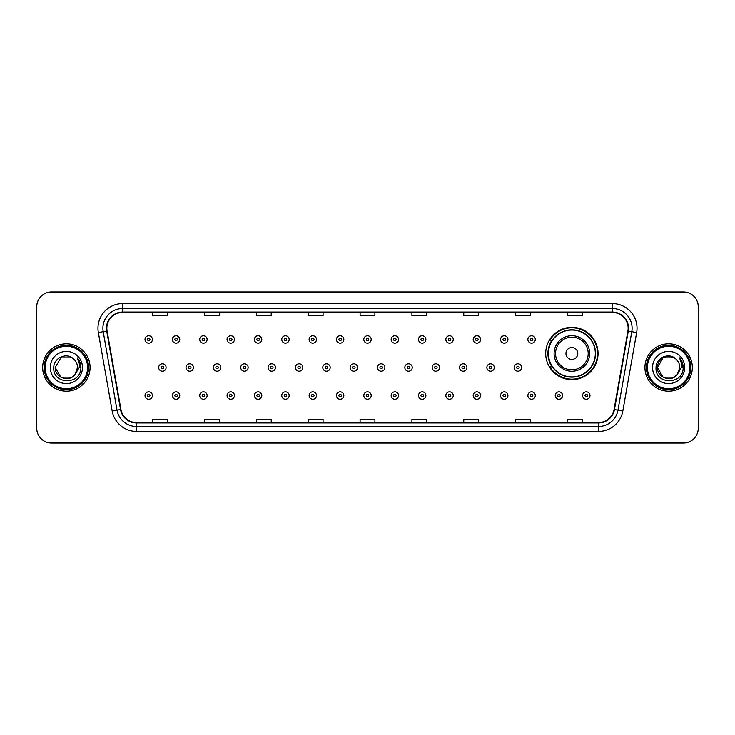 <?xml version="1.0" encoding="UTF-8"?>
<svg xmlns="http://www.w3.org/2000/svg" width="735" height="735" viewBox="0 0 735 735"><rect width="100%" height="100%" fill="white"/><g stroke="black" fill="none" stroke-linecap="round" stroke-linejoin="round"><path stroke-width="1.1" d="M545.71 353.48A26.166 26.166 0 0 0 571.876 379.646A26.166 26.166 0 0 0 598.042 353.48A26.166 26.166 0 0 0 571.876 327.314A26.166 26.166 0 0 0 545.71 353.48M551.985 366.811A23.943 23.943 0 0 1 551.985 340.149M36.75 306.78L36.75 428.22A14.81 14.81 0 0 0 51.56 443.03L683.44 443.03A14.81 14.81 0 0 0 698.25 428.22L698.25 306.78A14.81 14.81 0 0 0 683.44 291.97L51.56 291.97A14.81 14.81 0 0 0 36.75 306.78L36.75 428.22M42.676 367.5A23.695 23.695 0 0 0 66.37 391.195A23.695 23.695 0 0 0 90.065 367.5A23.695 23.695 0 0 0 66.37 343.805A23.695 23.695 0 0 0 42.676 367.5A23.695 23.695 0 0 0 66.37 391.195A23.695 23.695 0 0 0 90.065 367.5A23.695 23.695 0 0 0 66.37 343.805A23.695 23.695 0 0 0 42.676 367.5M644.935 367.5A23.695 23.695 0 0 0 668.63 391.195A23.695 23.695 0 0 0 692.324 367.5A23.695 23.695 0 0 0 668.63 343.805A23.695 23.695 0 0 0 644.935 367.5A23.695 23.695 0 0 0 668.63 391.195A23.695 23.695 0 0 0 692.324 367.5A23.695 23.695 0 0 0 668.63 343.805A23.695 23.695 0 0 0 644.935 367.5M106.851 328.251A15.793 15.793 0 0 1 122.644 312.458L612.356 312.458A15.793 15.793 0 0 1 627.911 330.998L614.074 409.487A15.793 15.793 0 0 1 598.51 422.542L136.489 422.542A15.793 15.793 0 0 1 120.926 409.487L107.09 330.998A15.793 15.793 0 0 1 106.851 328.251M106.456 328.251A16.188 16.188 0 0 0 106.704 331.062L120.54 409.56A16.188 16.188 0 0 0 136.489 422.937L598.51 422.937A16.188 16.188 0 0 0 614.46 409.56L628.296 331.062A16.188 16.188 0 0 0 612.356 312.063L122.644 312.063A16.188 16.188 0 0 0 106.456 328.251M98.343 332.542A24.687 24.687 0 0 1 122.644 303.573L612.356 303.573A24.687 24.687 0 0 1 636.657 332.542L622.821 411.03A24.687 24.687 0 0 1 598.51 431.427L136.489 431.427A24.687 24.687 0 0 1 112.179 411.03L98.343 332.542L103.203 331.687A19.744 19.744 0 0 1 122.644 308.507L612.356 308.507A19.744 19.744 0 0 1 631.797 331.687L617.96 410.176A19.744 19.744 0 0 1 598.51 426.493L136.489 426.493A19.744 19.744 0 0 1 117.04 410.176L103.203 331.687A19.744 19.744 0 0 1 102.9 328.251M683.44 291.97L51.56 291.97M51.56 443.03L683.44 443.03M698.25 428.22L698.25 306.78M360.095 312.458L360.095 315.802L374.905 315.802L374.905 312.458M308.259 312.458L308.259 315.802L323.069 315.802L323.069 312.458M256.423 312.458L256.423 315.802L271.233 315.802L271.233 312.458M204.596 312.458L204.596 315.802L219.407 315.802L219.407 312.458M152.761 312.458L152.761 315.802L167.571 315.802L167.571 312.458M411.931 312.458L411.931 315.802L426.741 315.802L426.741 312.458M463.767 312.458L463.767 315.802L478.577 315.802L478.577 312.458M515.593 312.458L515.593 315.802L530.404 315.802L530.404 312.458M567.429 312.458L567.429 315.802L582.239 315.802L582.239 312.458M374.905 422.542L374.905 419.198L360.095 419.198L360.095 422.542M323.069 422.542L323.069 419.198L308.259 419.198L308.259 422.542M271.233 422.542L271.233 419.198L256.423 419.198L256.423 422.542M219.407 422.542L219.407 419.198L204.596 419.198L204.596 422.542M167.571 422.542L167.571 419.198L152.761 419.198L152.761 422.542M426.741 422.542L426.741 419.198L411.931 419.198L411.931 422.542M478.577 422.542L478.577 419.198L463.767 419.198L463.767 422.542M530.404 422.542L530.404 419.198L515.593 419.198L515.593 422.542M582.239 422.542L582.239 419.198L567.429 419.198L567.429 422.542M71.947 377.165A11.163 11.163 0 0 0 74.961 374.62L74.731 374.887C68.704 382.623 54.638 377.423 55.208 367.5L60.794 357.835L71.947 357.835L73.684 359.066C66.83 351.89 53.646 357.807 53.774 367.5C52.516 384.727 80.446 385.177 80.896 368.336L80.923 367.5C80.878 363.843 79.665 360.628 77.267 357.853C79.086 360.848 79.729 364.064 79.196 367.5L74.961 374.62L71.947 377.165L60.794 377.165L55.208 367.5L60.794 377.165L71.947 377.165L74.961 374.62L71.947 377.165L60.794 377.165L55.208 367.5M87.594 367.5A21.223 21.223 0 0 0 66.37 346.277A21.223 21.223 0 0 0 45.138 367.5A21.223 21.223 0 0 0 66.37 388.723A21.223 21.223 0 0 0 87.594 367.5M88.586 367.5A22.215 22.215 0 0 0 66.37 345.285A22.215 22.215 0 0 0 44.155 367.5A22.215 22.215 0 0 0 66.37 389.715A22.215 22.215 0 0 0 88.586 367.5M74.961 374.62L77.533 367.5C77.469 364.137 76.183 361.326 73.684 359.066M50.274 367.5A16.096 16.096 0 0 0 66.37 383.596A16.096 16.096 0 0 0 82.467 367.5A16.096 16.096 0 0 0 66.37 351.404A16.096 16.096 0 0 0 50.274 367.5M77.377 357.982L80.914 367.923L77.267 357.853L80.179 362.897M80.914 367.923L77.267 357.853M577.802 353.48A5.926 5.926 0 0 0 571.876 347.554A5.926 5.926 0 0 0 565.95 353.48A5.926 5.926 0 0 0 571.876 359.406A5.926 5.926 0 0 0 577.802 353.48M589.645 353.48A17.769 17.769 0 0 0 571.876 335.711A17.769 17.769 0 0 0 554.098 353.48A17.769 17.769 0 0 0 571.876 371.248A17.769 17.769 0 0 0 589.645 353.48A17.769 17.769 0 0 1 571.876 371.248A17.769 17.769 0 0 1 554.098 353.48M595.322 353.48A23.446 23.446 0 0 0 571.876 330.033A23.446 23.446 0 0 0 548.429 353.48A23.446 23.446 0 0 0 571.876 376.926A23.446 23.446 0 0 0 595.322 353.48M597.546 353.48A25.67 25.67 0 0 1 549.936 366.811L552.316 366.811A23.667 23.667 0 0 0 595.543 353.535A23.667 23.667 0 0 0 552.316 340.149L549.936 340.149A25.67 25.67 0 0 1 597.546 353.48M674.206 377.165A11.163 11.163 0 0 0 677.22 374.62L674.206 377.165L663.053 377.165L657.467 367.5L663.053 357.835L674.206 357.835L675.943 359.066C669.089 351.89 655.905 357.807 656.033 367.5C654.775 384.727 682.705 385.177 683.164 368.336L683.183 367.5C683.146 363.843 681.924 360.628 679.526 357.853C681.354 360.848 681.988 364.064 681.455 367.5L676.999 374.887C670.963 382.623 656.897 377.423 657.467 367.5L663.053 377.165L674.206 377.165L677.22 374.62L674.721 376.853M689.862 367.5A21.223 21.223 0 0 0 668.63 346.277A21.223 21.223 0 0 0 647.406 367.5A21.223 21.223 0 0 0 668.63 388.723A21.223 21.223 0 0 0 689.862 367.5M690.845 367.5A22.215 22.215 0 0 0 668.63 345.285A22.215 22.215 0 0 0 646.414 367.5A22.215 22.215 0 0 0 668.63 389.715A22.215 22.215 0 0 0 690.845 367.5M677.22 374.62L679.792 367.5C679.728 364.137 678.442 361.326 675.943 359.066M652.533 367.5A16.096 16.096 0 0 0 668.63 383.596A16.096 16.096 0 0 0 684.726 367.5A16.096 16.096 0 0 0 668.63 351.404A16.096 16.096 0 0 0 652.533 367.5M674.206 357.835A11.163 11.163 0 0 0 657.467 367.5M679.636 357.982L683.173 367.923L679.526 357.853L682.438 362.897M683.183 367.5L679.526 357.853L683.183 367.5M152.411 339.46A3.703 3.703 0 0 1 148.709 343.162A3.703 3.703 0 0 1 145.006 339.46A3.703 3.703 0 0 1 148.709 335.757A3.703 3.703 0 0 1 152.411 339.46A3.703 3.703 0 0 0 148.709 335.757A3.703 3.703 0 0 0 145.006 339.46M179.763 339.46A3.703 3.703 0 0 1 176.06 343.162A3.703 3.703 0 0 1 172.357 339.46A3.703 3.703 0 0 1 176.06 335.757A3.703 3.703 0 0 1 179.763 339.46A3.703 3.703 0 0 0 176.06 335.757A3.703 3.703 0 0 0 172.357 339.46M207.114 339.46A3.703 3.703 0 0 1 203.411 343.162A3.703 3.703 0 0 1 199.709 339.46A3.703 3.703 0 0 1 203.411 335.757A3.703 3.703 0 0 1 207.114 339.46A3.703 3.703 0 0 0 203.411 335.757A3.703 3.703 0 0 0 199.709 339.46M234.456 339.46A3.703 3.703 0 0 1 230.753 343.162A3.703 3.703 0 0 1 227.051 339.46A3.703 3.703 0 0 1 230.753 335.757A3.703 3.703 0 0 1 234.456 339.46A3.703 3.703 0 0 0 230.753 335.757A3.703 3.703 0 0 0 227.051 339.46M261.807 339.46A3.703 3.703 0 0 1 258.104 343.162A3.703 3.703 0 0 1 254.402 339.46A3.703 3.703 0 0 1 258.104 335.757A3.703 3.703 0 0 1 261.807 339.46A3.703 3.703 0 0 0 258.104 335.757A3.703 3.703 0 0 0 254.402 339.46M289.158 339.46A3.703 3.703 0 0 1 285.456 343.162A3.703 3.703 0 0 1 281.753 339.46A3.703 3.703 0 0 1 285.456 335.757A3.703 3.703 0 0 1 289.158 339.46A3.703 3.703 0 0 0 285.456 335.757A3.703 3.703 0 0 0 281.753 339.46M316.509 339.46A3.703 3.703 0 0 1 312.807 343.162A3.703 3.703 0 0 1 309.104 339.46A3.703 3.703 0 0 1 312.807 335.757A3.703 3.703 0 0 1 316.509 339.46A3.703 3.703 0 0 0 312.807 335.757A3.703 3.703 0 0 0 309.104 339.46M343.851 339.46A3.703 3.703 0 0 1 340.149 343.162A3.703 3.703 0 0 1 336.446 339.46A3.703 3.703 0 0 1 340.149 335.757A3.703 3.703 0 0 1 343.851 339.46A3.703 3.703 0 0 0 340.149 335.757A3.703 3.703 0 0 0 336.446 339.46M371.203 339.46A3.703 3.703 0 0 1 367.5 343.162A3.703 3.703 0 0 1 363.797 339.46A3.703 3.703 0 0 1 367.5 335.757A3.703 3.703 0 0 1 371.203 339.46A3.703 3.703 0 0 0 367.5 335.757A3.703 3.703 0 0 0 363.797 339.46M398.554 339.46A3.703 3.703 0 0 1 394.851 343.162A3.703 3.703 0 0 1 391.149 339.46A3.703 3.703 0 0 1 394.851 335.757A3.703 3.703 0 0 1 398.554 339.46A3.703 3.703 0 0 0 394.851 335.757A3.703 3.703 0 0 0 391.149 339.46M425.896 339.46A3.703 3.703 0 0 1 422.193 343.162A3.703 3.703 0 0 1 418.491 339.46A3.703 3.703 0 0 1 422.193 335.757A3.703 3.703 0 0 1 425.896 339.46A3.703 3.703 0 0 0 422.193 335.757A3.703 3.703 0 0 0 418.491 339.46M453.247 339.46A3.703 3.703 0 0 1 449.544 343.162A3.703 3.703 0 0 1 445.842 339.46A3.703 3.703 0 0 1 449.544 335.757A3.703 3.703 0 0 1 453.247 339.46A3.703 3.703 0 0 0 449.544 335.757A3.703 3.703 0 0 0 445.842 339.46M480.598 339.46A3.703 3.703 0 0 1 476.896 343.162A3.703 3.703 0 0 1 473.193 339.46A3.703 3.703 0 0 1 476.896 335.757A3.703 3.703 0 0 1 480.598 339.46A3.703 3.703 0 0 0 476.896 335.757A3.703 3.703 0 0 0 473.193 339.46M507.949 339.46A3.703 3.703 0 0 1 504.247 343.162A3.703 3.703 0 0 1 500.544 339.46A3.703 3.703 0 0 1 504.247 335.757A3.703 3.703 0 0 1 507.949 339.46A3.703 3.703 0 0 0 504.247 335.757A3.703 3.703 0 0 0 500.544 339.46M535.291 339.46A3.703 3.703 0 0 1 531.589 343.162A3.703 3.703 0 0 1 527.886 339.46A3.703 3.703 0 0 1 531.589 335.757A3.703 3.703 0 0 1 535.291 339.46A3.703 3.703 0 0 0 531.589 335.757A3.703 3.703 0 0 0 527.886 339.46M158.686 367.5A3.703 3.703 0 0 1 162.389 363.797A3.703 3.703 0 0 1 166.092 367.5A3.703 3.703 0 0 1 162.389 371.203A3.703 3.703 0 0 1 158.686 367.5A3.703 3.703 0 0 0 162.389 371.203A3.703 3.703 0 0 0 166.092 367.5M186.028 367.5A3.703 3.703 0 0 1 189.731 363.797A3.703 3.703 0 0 1 193.434 367.5A3.703 3.703 0 0 1 189.731 371.203A3.703 3.703 0 0 1 186.028 367.5A3.703 3.703 0 0 0 189.731 371.203A3.703 3.703 0 0 0 193.434 367.5M213.38 367.5A3.703 3.703 0 0 1 217.082 363.797A3.703 3.703 0 0 1 220.785 367.5A3.703 3.703 0 0 1 217.082 371.203A3.703 3.703 0 0 1 213.38 367.5A3.703 3.703 0 0 0 217.082 371.203A3.703 3.703 0 0 0 220.785 367.5M240.731 367.5A3.703 3.703 0 0 1 244.433 363.797A3.703 3.703 0 0 1 248.136 367.5A3.703 3.703 0 0 1 244.433 371.203A3.703 3.703 0 0 1 240.731 367.5A3.703 3.703 0 0 0 244.433 371.203A3.703 3.703 0 0 0 248.136 367.5M268.082 367.5A3.703 3.703 0 0 1 271.775 363.797A3.703 3.703 0 0 1 275.478 367.5A3.703 3.703 0 0 1 271.775 371.203A3.703 3.703 0 0 1 268.082 367.5A3.703 3.703 0 0 0 271.775 371.203A3.703 3.703 0 0 0 275.478 367.5M295.424 367.5A3.703 3.703 0 0 1 299.127 363.797A3.703 3.703 0 0 1 302.829 367.5A3.703 3.703 0 0 1 299.127 371.203A3.703 3.703 0 0 1 295.424 367.5A3.703 3.703 0 0 0 299.127 371.203A3.703 3.703 0 0 0 302.829 367.5M322.775 367.5A3.703 3.703 0 0 1 326.478 363.797A3.703 3.703 0 0 1 330.18 367.5A3.703 3.703 0 0 1 326.478 371.203A3.703 3.703 0 0 1 322.775 367.5A3.703 3.703 0 0 0 326.478 371.203A3.703 3.703 0 0 0 330.18 367.5M350.126 367.5A3.703 3.703 0 0 1 353.829 363.797A3.703 3.703 0 0 1 357.532 367.5A3.703 3.703 0 0 1 353.829 371.203A3.703 3.703 0 0 1 350.126 367.5A3.703 3.703 0 0 0 353.829 371.203A3.703 3.703 0 0 0 357.532 367.5M377.468 367.5A3.703 3.703 0 0 1 381.171 363.797A3.703 3.703 0 0 1 384.874 367.5A3.703 3.703 0 0 1 381.171 371.203A3.703 3.703 0 0 1 377.468 367.5A3.703 3.703 0 0 0 381.171 371.203A3.703 3.703 0 0 0 384.874 367.5M404.82 367.5A3.703 3.703 0 0 1 408.522 363.797A3.703 3.703 0 0 1 412.225 367.5A3.703 3.703 0 0 1 408.522 371.203A3.703 3.703 0 0 1 404.82 367.5A3.703 3.703 0 0 0 408.522 371.203A3.703 3.703 0 0 0 412.225 367.5M432.171 367.5A3.703 3.703 0 0 1 435.873 363.797A3.703 3.703 0 0 1 439.576 367.5A3.703 3.703 0 0 1 435.873 371.203A3.703 3.703 0 0 1 432.171 367.5A3.703 3.703 0 0 0 435.873 371.203A3.703 3.703 0 0 0 439.576 367.5M459.522 367.5A3.703 3.703 0 0 1 463.225 363.797A3.703 3.703 0 0 1 466.918 367.5A3.703 3.703 0 0 1 463.225 371.203A3.703 3.703 0 0 1 459.522 367.5A3.703 3.703 0 0 0 463.225 371.203A3.703 3.703 0 0 0 466.918 367.5M486.864 367.5A3.703 3.703 0 0 1 490.567 363.797A3.703 3.703 0 0 1 494.269 367.5A3.703 3.703 0 0 1 490.567 371.203A3.703 3.703 0 0 1 486.864 367.5A3.703 3.703 0 0 0 490.567 371.203A3.703 3.703 0 0 0 494.269 367.5M514.215 367.5A3.703 3.703 0 0 1 517.918 363.797A3.703 3.703 0 0 1 521.62 367.5A3.703 3.703 0 0 1 517.918 371.203A3.703 3.703 0 0 1 514.215 367.5A3.703 3.703 0 0 0 517.918 371.203A3.703 3.703 0 0 0 521.62 367.5M145.006 395.54A3.703 3.703 0 0 1 148.709 391.838A3.703 3.703 0 0 1 152.411 395.54A3.703 3.703 0 0 1 148.709 399.243A3.703 3.703 0 0 1 145.006 395.54A3.703 3.703 0 0 0 148.709 399.243A3.703 3.703 0 0 0 152.411 395.54M172.357 395.54A3.703 3.703 0 0 1 176.06 391.838A3.703 3.703 0 0 1 179.763 395.54A3.703 3.703 0 0 1 176.06 399.243A3.703 3.703 0 0 1 172.357 395.54A3.703 3.703 0 0 0 176.06 399.243A3.703 3.703 0 0 0 179.763 395.54M199.709 395.54A3.703 3.703 0 0 1 203.411 391.838A3.703 3.703 0 0 1 207.114 395.54A3.703 3.703 0 0 1 203.411 399.243A3.703 3.703 0 0 1 199.709 395.54A3.703 3.703 0 0 0 203.411 399.243A3.703 3.703 0 0 0 207.114 395.54M227.051 395.54A3.703 3.703 0 0 1 230.753 391.838A3.703 3.703 0 0 1 234.456 395.54A3.703 3.703 0 0 1 230.753 399.243A3.703 3.703 0 0 1 227.051 395.54A3.703 3.703 0 0 0 230.753 399.243A3.703 3.703 0 0 0 234.456 395.54M254.402 395.54A3.703 3.703 0 0 1 258.104 391.838A3.703 3.703 0 0 1 261.807 395.54A3.703 3.703 0 0 1 258.104 399.243A3.703 3.703 0 0 1 254.402 395.54A3.703 3.703 0 0 0 258.104 399.243A3.703 3.703 0 0 0 261.807 395.54M281.753 395.54A3.703 3.703 0 0 1 285.456 391.838A3.703 3.703 0 0 1 289.158 395.54A3.703 3.703 0 0 1 285.456 399.243A3.703 3.703 0 0 1 281.753 395.54A3.703 3.703 0 0 0 285.456 399.243A3.703 3.703 0 0 0 289.158 395.54M309.104 395.54A3.703 3.703 0 0 1 312.807 391.838A3.703 3.703 0 0 1 316.509 395.54A3.703 3.703 0 0 1 312.807 399.243A3.703 3.703 0 0 1 309.104 395.54A3.703 3.703 0 0 0 312.807 399.243A3.703 3.703 0 0 0 316.509 395.54M336.446 395.54A3.703 3.703 0 0 1 340.149 391.838A3.703 3.703 0 0 1 343.851 395.54A3.703 3.703 0 0 1 340.149 399.243A3.703 3.703 0 0 1 336.446 395.54A3.703 3.703 0 0 0 340.149 399.243A3.703 3.703 0 0 0 343.851 395.54M363.797 395.54A3.703 3.703 0 0 1 367.5 391.838A3.703 3.703 0 0 1 371.203 395.54A3.703 3.703 0 0 1 367.5 399.243A3.703 3.703 0 0 1 363.797 395.54A3.703 3.703 0 0 0 367.5 399.243A3.703 3.703 0 0 0 371.203 395.54M391.149 395.54A3.703 3.703 0 0 1 394.851 391.838A3.703 3.703 0 0 1 398.554 395.54A3.703 3.703 0 0 1 394.851 399.243A3.703 3.703 0 0 1 391.149 395.54A3.703 3.703 0 0 0 394.851 399.243A3.703 3.703 0 0 0 398.554 395.54M418.491 395.54A3.703 3.703 0 0 1 422.193 391.838A3.703 3.703 0 0 1 425.896 395.54A3.703 3.703 0 0 1 422.193 399.243A3.703 3.703 0 0 1 418.491 395.54A3.703 3.703 0 0 0 422.193 399.243A3.703 3.703 0 0 0 425.896 395.54M445.842 395.54A3.703 3.703 0 0 1 449.544 391.838A3.703 3.703 0 0 1 453.247 395.54A3.703 3.703 0 0 1 449.544 399.243A3.703 3.703 0 0 1 445.842 395.54A3.703 3.703 0 0 0 449.544 399.243A3.703 3.703 0 0 0 453.247 395.54M473.193 395.54A3.703 3.703 0 0 1 476.896 391.838A3.703 3.703 0 0 1 480.598 395.54A3.703 3.703 0 0 1 476.896 399.243A3.703 3.703 0 0 1 473.193 395.54A3.703 3.703 0 0 0 476.896 399.243A3.703 3.703 0 0 0 480.598 395.54M500.544 395.54A3.703 3.703 0 0 1 504.247 391.838A3.703 3.703 0 0 1 507.949 395.54A3.703 3.703 0 0 1 504.247 399.243A3.703 3.703 0 0 1 500.544 395.54A3.703 3.703 0 0 0 504.247 399.243A3.703 3.703 0 0 0 507.949 395.54M527.886 395.54A3.703 3.703 0 0 1 531.589 391.838A3.703 3.703 0 0 1 535.291 395.54A3.703 3.703 0 0 1 531.589 399.243A3.703 3.703 0 0 1 527.886 395.54A3.703 3.703 0 0 0 531.589 399.243A3.703 3.703 0 0 0 535.291 395.54M555.237 395.54A3.703 3.703 0 0 1 558.94 391.838A3.703 3.703 0 0 1 562.642 395.54A3.703 3.703 0 0 1 558.94 399.243A3.703 3.703 0 0 1 555.237 395.54A3.703 3.703 0 0 0 558.94 399.243A3.703 3.703 0 0 0 562.642 395.54M582.589 395.54A3.703 3.703 0 0 1 586.291 391.838A3.703 3.703 0 0 1 589.994 395.54A3.703 3.703 0 0 1 586.291 399.243A3.703 3.703 0 0 1 582.589 395.54A3.703 3.703 0 0 0 586.291 399.243A3.703 3.703 0 0 0 589.994 395.54M612.356 303.573L612.356 312.063M103.203 331.687L106.704 331.062M136.489 431.427L136.489 422.937M598.51 422.937L598.51 431.427M614.46 409.56L622.821 411.03M112.179 411.03L120.54 409.56M628.296 331.062L636.657 332.542M122.644 303.573L122.644 312.063M588.202 353.48A16.326 16.326 0 0 0 571.876 337.154A16.326 16.326 0 0 0 555.55 353.48A16.326 16.326 0 0 0 571.876 369.806A16.326 16.326 0 0 0 588.202 353.48M147.478 339.46A1.231 1.231 0 0 0 148.709 340.691A1.231 1.231 0 0 0 149.949 339.46A1.231 1.231 0 0 0 148.709 338.229A1.231 1.231 0 0 0 147.478 339.46M174.829 339.46A1.231 1.231 0 0 0 176.06 340.691A1.231 1.231 0 0 0 177.291 339.46A1.231 1.231 0 0 0 176.06 338.229A1.231 1.231 0 0 0 174.829 339.46M202.171 339.46A1.231 1.231 0 0 0 203.411 340.691A1.231 1.231 0 0 0 204.642 339.46A1.231 1.231 0 0 0 203.411 338.229A1.231 1.231 0 0 0 202.171 339.46M229.522 339.46A1.231 1.231 0 0 0 230.753 340.691A1.231 1.231 0 0 0 231.994 339.46A1.231 1.231 0 0 0 230.753 338.229A1.231 1.231 0 0 0 229.522 339.46M256.873 339.46A1.231 1.231 0 0 0 258.104 340.691A1.231 1.231 0 0 0 259.336 339.46A1.231 1.231 0 0 0 258.104 338.229A1.231 1.231 0 0 0 256.873 339.46M284.224 339.46A1.231 1.231 0 0 0 285.456 340.691A1.231 1.231 0 0 0 286.687 339.46A1.231 1.231 0 0 0 285.456 338.229A1.231 1.231 0 0 0 284.224 339.46M311.566 339.46A1.231 1.231 0 0 0 312.807 340.691A1.231 1.231 0 0 0 314.038 339.46A1.231 1.231 0 0 0 312.807 338.229A1.231 1.231 0 0 0 311.566 339.46M338.918 339.46A1.231 1.231 0 0 0 340.149 340.691A1.231 1.231 0 0 0 341.389 339.46A1.231 1.231 0 0 0 340.149 338.229A1.231 1.231 0 0 0 338.918 339.46M366.269 339.46A1.231 1.231 0 0 0 367.5 340.691A1.231 1.231 0 0 0 368.731 339.46A1.231 1.231 0 0 0 367.5 338.229A1.231 1.231 0 0 0 366.269 339.46M393.611 339.46A1.231 1.231 0 0 0 394.851 340.691A1.231 1.231 0 0 0 396.082 339.46A1.231 1.231 0 0 0 394.851 338.229A1.231 1.231 0 0 0 393.611 339.46M420.962 339.46A1.231 1.231 0 0 0 422.193 340.691A1.231 1.231 0 0 0 423.433 339.46A1.231 1.231 0 0 0 422.193 338.229A1.231 1.231 0 0 0 420.962 339.46M448.313 339.46A1.231 1.231 0 0 0 449.544 340.691A1.231 1.231 0 0 0 450.775 339.46A1.231 1.231 0 0 0 449.544 338.229A1.231 1.231 0 0 0 448.313 339.46M475.664 339.46A1.231 1.231 0 0 0 476.896 340.691A1.231 1.231 0 0 0 478.127 339.46A1.231 1.231 0 0 0 476.896 338.229A1.231 1.231 0 0 0 475.664 339.46M503.006 339.46A1.231 1.231 0 0 0 504.247 340.691A1.231 1.231 0 0 0 505.478 339.46A1.231 1.231 0 0 0 504.247 338.229A1.231 1.231 0 0 0 503.006 339.46M530.358 339.46A1.231 1.231 0 0 0 531.589 340.691A1.231 1.231 0 0 0 532.829 339.46A1.231 1.231 0 0 0 531.589 338.229A1.231 1.231 0 0 0 530.358 339.46M163.62 367.5A1.231 1.231 0 0 0 162.389 366.269A1.231 1.231 0 0 0 161.149 367.5A1.231 1.231 0 0 0 162.389 368.731A1.231 1.231 0 0 0 163.62 367.5M190.971 367.5A1.231 1.231 0 0 0 189.731 366.269A1.231 1.231 0 0 0 188.5 367.5A1.231 1.231 0 0 0 189.731 368.731A1.231 1.231 0 0 0 190.971 367.5M218.313 367.5A1.231 1.231 0 0 0 217.082 366.269A1.231 1.231 0 0 0 215.851 367.5A1.231 1.231 0 0 0 217.082 368.731A1.231 1.231 0 0 0 218.313 367.5M245.665 367.5A1.231 1.231 0 0 0 244.433 366.269A1.231 1.231 0 0 0 243.193 367.5A1.231 1.231 0 0 0 244.433 368.731A1.231 1.231 0 0 0 245.665 367.5M273.016 367.5A1.231 1.231 0 0 0 271.775 366.269A1.231 1.231 0 0 0 270.544 367.5A1.231 1.231 0 0 0 271.775 368.731A1.231 1.231 0 0 0 273.016 367.5M300.367 367.5A1.231 1.231 0 0 0 299.127 366.269A1.231 1.231 0 0 0 297.895 367.5A1.231 1.231 0 0 0 299.127 368.731A1.231 1.231 0 0 0 300.367 367.5M327.709 367.5A1.231 1.231 0 0 0 326.478 366.269A1.231 1.231 0 0 0 325.247 367.5A1.231 1.231 0 0 0 326.478 368.731A1.231 1.231 0 0 0 327.709 367.5M355.06 367.5A1.231 1.231 0 0 0 353.829 366.269A1.231 1.231 0 0 0 352.589 367.5A1.231 1.231 0 0 0 353.829 368.731A1.231 1.231 0 0 0 355.06 367.5M382.411 367.5A1.231 1.231 0 0 0 381.171 366.269A1.231 1.231 0 0 0 379.94 367.5A1.231 1.231 0 0 0 381.171 368.731A1.231 1.231 0 0 0 382.411 367.5M409.753 367.5A1.231 1.231 0 0 0 408.522 366.269A1.231 1.231 0 0 0 407.291 367.5A1.231 1.231 0 0 0 408.522 368.731A1.231 1.231 0 0 0 409.753 367.5M437.104 367.5A1.231 1.231 0 0 0 435.873 366.269A1.231 1.231 0 0 0 434.633 367.5A1.231 1.231 0 0 0 435.873 368.731A1.231 1.231 0 0 0 437.104 367.5M464.456 367.5A1.231 1.231 0 0 0 463.225 366.269A1.231 1.231 0 0 0 461.984 367.5A1.231 1.231 0 0 0 463.225 368.731A1.231 1.231 0 0 0 464.456 367.5M491.807 367.5A1.231 1.231 0 0 0 490.567 366.269A1.231 1.231 0 0 0 489.335 367.5A1.231 1.231 0 0 0 490.567 368.731A1.231 1.231 0 0 0 491.807 367.5M519.149 367.5A1.231 1.231 0 0 0 517.918 366.269A1.231 1.231 0 0 0 516.687 367.5A1.231 1.231 0 0 0 517.918 368.731A1.231 1.231 0 0 0 519.149 367.5M149.949 395.54A1.231 1.231 0 0 0 148.709 394.309A1.231 1.231 0 0 0 147.478 395.54A1.231 1.231 0 0 0 148.709 396.771A1.231 1.231 0 0 0 149.949 395.54M177.291 395.54A1.231 1.231 0 0 0 176.06 394.309A1.231 1.231 0 0 0 174.829 395.54A1.231 1.231 0 0 0 176.06 396.771A1.231 1.231 0 0 0 177.291 395.54M204.642 395.54A1.231 1.231 0 0 0 203.411 394.309A1.231 1.231 0 0 0 202.171 395.54A1.231 1.231 0 0 0 203.411 396.771A1.231 1.231 0 0 0 204.642 395.54M231.994 395.54A1.231 1.231 0 0 0 230.753 394.309A1.231 1.231 0 0 0 229.522 395.54A1.231 1.231 0 0 0 230.753 396.771A1.231 1.231 0 0 0 231.994 395.54M259.336 395.54A1.231 1.231 0 0 0 258.104 394.309A1.231 1.231 0 0 0 256.873 395.54A1.231 1.231 0 0 0 258.104 396.771A1.231 1.231 0 0 0 259.336 395.54M286.687 395.54A1.231 1.231 0 0 0 285.456 394.309A1.231 1.231 0 0 0 284.224 395.54A1.231 1.231 0 0 0 285.456 396.771A1.231 1.231 0 0 0 286.687 395.54M314.038 395.54A1.231 1.231 0 0 0 312.807 394.309A1.231 1.231 0 0 0 311.566 395.54A1.231 1.231 0 0 0 312.807 396.771A1.231 1.231 0 0 0 314.038 395.54M341.389 395.54A1.231 1.231 0 0 0 340.149 394.309A1.231 1.231 0 0 0 338.918 395.54A1.231 1.231 0 0 0 340.149 396.771A1.231 1.231 0 0 0 341.389 395.54M368.731 395.54A1.231 1.231 0 0 0 367.5 394.309A1.231 1.231 0 0 0 366.269 395.54A1.231 1.231 0 0 0 367.5 396.771A1.231 1.231 0 0 0 368.731 395.54M396.082 395.54A1.231 1.231 0 0 0 394.851 394.309A1.231 1.231 0 0 0 393.611 395.54A1.231 1.231 0 0 0 394.851 396.771A1.231 1.231 0 0 0 396.082 395.54M423.433 395.54A1.231 1.231 0 0 0 422.193 394.309A1.231 1.231 0 0 0 420.962 395.54A1.231 1.231 0 0 0 422.193 396.771A1.231 1.231 0 0 0 423.433 395.54M450.775 395.54A1.231 1.231 0 0 0 449.544 394.309A1.231 1.231 0 0 0 448.313 395.54A1.231 1.231 0 0 0 449.544 396.771A1.231 1.231 0 0 0 450.775 395.54M478.127 395.54A1.231 1.231 0 0 0 476.896 394.309A1.231 1.231 0 0 0 475.664 395.54A1.231 1.231 0 0 0 476.896 396.771A1.231 1.231 0 0 0 478.127 395.54M505.478 395.54A1.231 1.231 0 0 0 504.247 394.309A1.231 1.231 0 0 0 503.006 395.54A1.231 1.231 0 0 0 504.247 396.771A1.231 1.231 0 0 0 505.478 395.54M532.829 395.54A1.231 1.231 0 0 0 531.589 394.309A1.231 1.231 0 0 0 530.358 395.54A1.231 1.231 0 0 0 531.589 396.771A1.231 1.231 0 0 0 532.829 395.54M560.171 395.54A1.231 1.231 0 0 0 558.94 394.309A1.231 1.231 0 0 0 557.709 395.54A1.231 1.231 0 0 0 558.94 396.771A1.231 1.231 0 0 0 560.171 395.54M587.522 395.54A1.231 1.231 0 0 0 586.291 394.309A1.231 1.231 0 0 0 585.051 395.54A1.231 1.231 0 0 0 586.291 396.771A1.231 1.231 0 0 0 587.522 395.54"/></g></svg>
